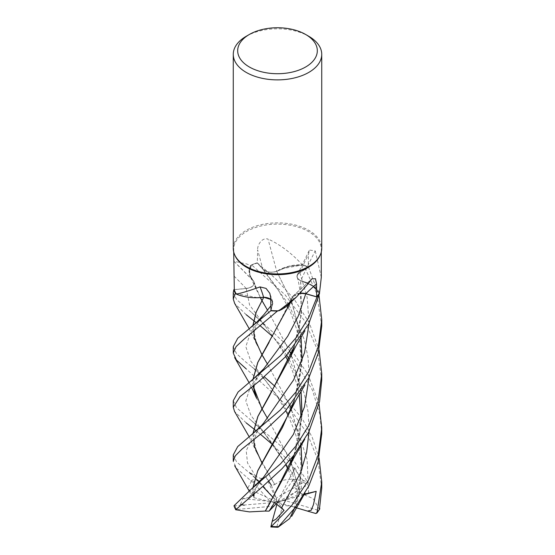 <?xml version="1.0" encoding="UTF-8"?>
<svg xmlns="http://www.w3.org/2000/svg" width="555" height="555" viewBox="0 0 555 555"><rect width="100%" height="100%" fill="white"/><g stroke="black" fill="none" stroke-linecap="round" stroke-linejoin="round"><path stroke-width="0.42" stroke-dasharray="2.77 2.08" d="M300.359 293.255L294.212 295.177L292.617 296.731L291.507 300.158A33.813 19.522 180 0 1 287.92 305.042M290.327 302.725L292.575 296.703L288.052 304.709L278.083 310.8L286.401 306.152L291.507 300.158A33.813 19.522 180 0 0 292.561 296.779A748.633 499.861 77.7 0 1 310.294 280.483M263.618 297.286C269.827 297.868 272.824 299.971 272.623 303.599L270.979 310.072L272.623 303.599L270.708 299.409M235.431 293.373L257.7 297.73M234.3 289.592L246.219 288.433C252.261 287.435 254.8 285.138 253.843 281.545C254.807 285.131 252.268 287.428 246.219 288.433C252.358 287.393 254.877 285.048 253.781 281.406M290.008 351.717L256.583 290.133L253.926 281.607L249.951 275.689L249.57 269.39L251.554 264.846A44.213 25.53 180 0 1 257.222 262.827L263.035 269.237C266.643 272.29 271.27 272.949 276.931 271.222M235.181 255.904A43.796 25.287 180 0 1 233.704 249.396A43.796 25.287 180 0 1 246.531 231.518A43.796 25.287 180 0 1 294.261 226.038A43.796 25.287 180 0 1 321.296 249.396A43.796 25.287 180 0 1 319.819 255.904M233.912 261.294A748.633 465.208 -164.1 0 1 253.85 281.51A33.813 19.522 180 0 1 253.219 280.872A33.813 19.522 180 0 1 251.255 278.416A33.813 19.522 180 0 1 250.666 265.533L246.531 263.909L233.912 261.294L233.704 263.23M233.267 248.404A44.24 25.537 180 0 1 246.219 230.339A44.24 25.537 180 0 1 294.427 224.803A44.24 25.537 180 0 1 321.74 248.404M292.561 296.779A9.553 5.515 180 0 1 293.345 295.808A9.553 5.515 180 0 1 300.477 293.144M300.38 293.241L292.624 296.717L294.212 295.177L301.934 293.22M270.708 299.263A9.553 5.515 180 0 1 272.755 301.837A9.553 5.515 180 0 1 272.789 303.599L270.993 310.516M270.979 310.072L272.637 303.592L270.708 299.388M253.85 281.51A9.553 5.515 180 0 1 246.253 288.517L234.3 289.668M250.666 265.533A43.796 25.287 180 0 1 251.29 265.255A43.796 25.287 180 0 1 257.312 263.077L262.897 269.286A746.593 57.387 -105.1 0 1 257.617 249.826L257.312 263.077M251.255 278.416L249.292 271.839L251.554 264.846L249.57 269.39L249.951 275.682L253.767 281.579L251.255 278.416M260.337 297.64L253.767 281.572M294.199 400.606L301.511 367.112L300.262 332.556L290.862 299.783L276.668 271.326L281.08 268.911A33.813 19.522 180 0 0 276.785 271.291C271.152 272.949 266.58 272.262 263.042 269.251L257.222 262.827L263.042 269.251C266.567 272.255 271.138 272.942 276.758 271.305A748.633 57.547 -105.1 0 1 268.03 239.038C261.766 237.249 257.312 245.178 257.617 249.826M302.128 264.603A43.796 25.287 180 0 1 302.766 264.86L281.08 268.911A33.813 19.522 180 0 1 302.128 264.603C291.313 252.934 279.949 244.415 268.03 239.038M276.785 271.291A9.553 5.515 180 0 1 262.897 269.286M300.706 280.726A9.553 5.515 180 0 1 297.307 274.919A9.553 5.515 180 0 1 299.721 272.484L308.226 267.496L308.469 254.474L309.419 250.048L315.24 250.895A748.633 653.991 -51.4 0 0 300.706 280.726A33.813 19.522 180 0 1 305.958 282.349A33.813 19.522 180 0 1 319.555 292.575M321.296 277.34L315.24 250.895M305.958 282.349L314.241 287.004L319.326 293.005L312.382 285.665L300.72 280.67L305.958 282.349M321.74 326.056L316.738 293.56L303.571 264.881L288.864 266.331L276.681 271.374L288.85 266.331L303.536 264.881A44.213 25.53 180 0 1 308.601 267.371L299.846 272.554C295.933 275.467 296.273 278.215 300.872 280.788M309.128 323.107L307.095 297.258L299.839 272.54C295.995 275.412 296.266 278.131 300.671 280.712C296.266 278.138 295.995 275.419 299.846 272.554L308.601 267.371A44.213 25.53 180 0 0 303.536 264.881L302.766 264.86A43.796 25.287 180 0 1 308.226 267.496M294.094 346.75L301.427 313.839L300.623 280.67L312.618 285.825L319.534 293.435M277.445 311.043L287.851 304.903L292.686 296.758M301.039 337.065L291.743 301.816L276.668 271.263M246.219 36.29A44.24 25.537 180 0 1 308.781 36.29M233.267 346.688L236.555 353.736L246.219 362.373L264.388 376.873M233.267 400.696L236.506 407.717L279.942 445.214L294.962 462.329L307.99 482.642L307.852 484.723L301.358 488.511L301.122 479.527L294.851 467.83L292.721 473.741L293.637 478.979L297.272 490.953L299.922 492.909L291.153 462.856M273.303 497.738L277.5 502.233L270.195 501.609L252.844 481.955A42.908 24.774 180 0 1 258.033 480.158L277.5 502.233L276.265 498.029L303.287 482.427L302.857 480.221L288.128 460.449L272.692 444.701M260.482 434.301L256.271 430.902M246.219 422.91L234.571 411.505M246.219 314.706L234.682 303.474M233.267 292.561L236.548 299.534L251.672 312.548L290.175 348.186L308.164 374.743L319.049 403.985M233.267 454.892L236.603 461.927L257.714 480.033M253.475 495.865L248.016 487.748L251.242 481.546L250.86 480.762L236.527 468.358L233.267 461.295M299.846 272.554L308.601 267.371L319.049 295.746M299.873 492.93L313.069 498.563L319.43 509.386L318.091 510.267A42.908 24.774 180 0 1 315.726 513.486M300.019 492.847L291.188 462.752M290.043 459.942L256.625 398.358M253.08 386.107L252.858 379.724M321.74 488.282L317.966 460.102L307.262 433.621L289.661 408.202L246.219 368.902M289.988 459.998L267.468 418.303M253.177 386.023L252.962 379.634M269.092 342.393L292.617 296.731M264.451 433.316L292.721 473.741L264.451 433.316L250.992 415.549L245.816 400.918L250.555 386.363L263.736 368.798L250.555 386.363L245.816 400.918L250.992 415.549L273.088 444.569L281.836 457.833L285.735 464.785M294.226 454.76L299.603 435.044L302.08 414.502M301.046 391.171L291.195 354.603M321.74 380.119L317.356 349.747L304.945 321.359L284.979 294.726L251.554 264.846A44.233 25.537 180 0 1 257.215 262.82L275.03 278.173L293.928 298.798L309.288 322.871L319.063 349.893M294.074 454.961L301.955 414.876M300.956 391.303L291.153 354.707M289.953 351.78L267.482 310.148M262.265 484.89L249.528 472.284L255.779 476.467L260.843 478.507L266.06 477.009L268.87 481.331M308.601 267.371L308.622 267.364A44.233 25.537 180 0 0 303.571 264.881M252.969 433.781L254.565 446.567M261.87 462.815L274.815 484.626L271.346 485.243L276.265 498.029M274.822 484.654L256.521 452.242L252.851 433.878M294.254 346.549L301.497 314.179L300.72 280.67M274.787 484.536C282.322 478.923 291.826 477.841 303.301 481.303M240.523 504.342L242.861 498.55L248.855 497.599L254.301 491.536L253.919 497.717L253.42 495.851M233.988 505.882L277.5 502.233L276.258 503.676M257.222 262.827L257.215 262.82A44.213 25.53 180 0 0 251.554 264.846M253.323 495.226L252.969 487.776M253.233 495.344L252.858 487.866M294.372 400.384L302.073 360.452M275.1 386.488L302.128 418.449L312.292 437.493L319.063 458.035M294.171 508.866L301.948 469.065M300.949 445.332L291.153 408.688M289.981 405.851L267.531 364.212M254.495 338.196L252.976 325.501M242.861 498.55L277.5 502.233L282.779 505.216L295.877 506.958L294.039 509.247M304.327 494.137L298.909 494.727L296.009 506.493M261.821 297.529L263.66 297.341M321.74 433.733L319.895 414.439L312.465 390.234L294.455 359.987L272.671 336.559M260.51 326.056L256.23 322.698M294.33 508.664L302.066 468.732M301.032 445.2L291.195 408.591M290.029 405.795L256.549 344.024L252.858 325.598M297.272 490.953L284.042 500.256L318.091 510.267M303.932 494.789L277.5 502.233L274.6 502.49M274.219 506.056L236.479 509.504L235.917 510.003M249.528 472.284L262.765 486.451M295.329 507.499L277.5 502.233L266.06 477.009M301.358 488.511L277.5 502.233L254.301 491.536M253.919 497.717L270.195 501.609M252.844 481.955L251.242 481.546M284.063 510.322L277.5 502.233L298.909 494.727M282.779 505.216L276.799 527A42.908 24.774 180 0 1 270.778 526.702M276.959 504.19L277.5 502.233L284.042 500.256M294.851 467.83L277.5 502.233L293.637 478.979M272.789 303.599A746.593 191.322 120.8 0 0 270.653 297.327M246.253 288.517A746.593 463.938 -164.1 0 0 234.245 276.314M299.721 272.484A746.593 652.208 -51.4 0 1 308.469 254.474M246.219 288.433L249.577 304.979L278.353 344.051L285.742 356.546M263.042 269.251L276.314 286.886L287.337 305.583M272.63 303.599L270.882 305.84M302.857 480.221A44.24 25.537 180 0 1 307.99 482.642M250.86 480.762A44.24 25.537 180 0 1 256.438 478.688M309.128 431.388L308.178 412.226L304.244 393.495L289.21 359.321M286.796 355.38L264.367 325.077M255.779 476.467L247.516 462.953L246.205 450.813L252.157 438.006L263.986 422.653M248.855 497.599L263.514 477.328M309.128 377.233L308.164 358.065L304.237 339.396L289.176 305.285M288.628 304.355L261.71 267.781M308.629 493.18L307.13 459.665L296.918 428.058L280.99 400.696L250.777 361.145L245.816 346.653L250.68 332.174L263.847 314.678M236.159 508.866A42.908 24.774 180 0 1 235.119 506.098M303.287 482.427A42.908 24.774 180 0 1 307.852 484.723M233.704 252.005L233.704 249.396M293.345 295.808L311.82 278.86M272.755 301.837L269.841 293.366M233.953 261.35L253.219 280.872M297.307 274.919L309.419 250.048M291.604 299.977L290.071 303.349M250.68 277.389L256.583 290.133M254.128 282.419L254.558 284.236M297.223 277.229L297.23 277.25C298.992 282.842 300.262 291.382 301.039 302.877C301.386 318.841 299.429 328.851 296.203 340.146M321.296 252.005L321.296 249.396M249.133 382.728L251.54 387.314M251.061 420.274L263.327 431.943M288.26 469.696L295.981 489.33M254.169 385.232L255.959 380.175L257.7 377.129L263.736 368.798M288.26 361.437L292.492 371.115L297.223 385.496L299.145 393.932M301.087 417.277L299.832 432.151L296.141 448.586M251.672 312.548L263.306 323.794M258.72 481.143L251.803 474.99M263.819 422.861L257.409 431.589L254.204 439.234M249.16 436.757L256.521 452.242M263.5 477.342L258.158 484.55L255.016 490.53L254.169 493.367M253.892 496.371L253.933 497.412M288.239 307.421L291.028 313.464L296.585 329.066L299.853 344.121L301.101 359.425L300.193 375.444L296.231 394.223M249.112 490.877L250.596 493.742M263.278 377.795L251.609 366.695M264.034 378.683L276.272 395.077L285.783 410.693M288.239 415.563L295.073 432.276L298.188 443.5L300.637 458.846L300.997 474.241L299.18 490.107L296.231 502.365M263.625 314.956L257.666 323.003L254.19 331.03M249.119 328.546L256.549 344.024"/><path stroke-width="0.83" d="M278.867 310.786L296.627 296.863L287.92 305.042A33.813 19.522 180 0 1 278.867 310.786A43.796 25.287 180 0 1 278.083 310.8L277.445 311.043A44.213 25.53 180 0 1 270.805 310.745L270.979 310.072L270.805 310.758L237.727 338.3L233.267 346.688L233.267 353.049L236.132 346.563L243.86 339.32L277.41 311.057A44.233 25.537 180 0 1 270.805 310.758M270.708 299.409L263.722 297.279L256.972 297.751L261.821 297.529M252.858 325.598L256.105 312.181L263.75 297.265L257.7 297.73A33.813 19.522 180 0 1 236.291 294.074A43.796 25.287 180 0 1 236.035 293.65L235.431 293.373A44.213 25.53 180 0 1 233.863 289.641L233.267 292.561L233.267 299.069L235.403 293.359A44.233 25.537 180 0 1 233.842 289.641M305.652 34.479L308.781 36.29A44.24 25.537 180 0 1 321.74 54.348L321.74 248.404A44.24 25.537 180 0 1 320.249 254.974L319.819 255.904A43.796 25.287 180 0 1 308.469 267.274A43.796 25.287 180 0 1 266.136 273.809A43.796 25.287 180 0 1 235.181 255.904L234.751 254.974A44.24 25.537 180 0 1 233.267 248.404L233.267 54.348A44.24 25.537 180 0 1 246.219 36.29L249.348 34.479A39.814 22.984 180 0 1 305.652 34.479A39.814 22.984 180 0 1 305.652 66.989A39.814 22.984 180 0 1 249.348 66.989A39.814 22.984 180 0 1 249.348 34.479L246.219 36.29M233.704 252.005L234.3 289.668A43.796 25.287 180 0 0 236.035 293.65L235.431 293.373A44.213 25.53 180 0 1 233.863 289.641L234.3 289.592M236.291 294.074C240.988 293.269 248.904 290.882 260.031 286.914L266.067 288.406L269.841 293.366L270.653 297.327L270.993 310.516A43.796 25.287 180 0 0 278.083 310.8L277.445 311.043A44.213 25.53 180 0 1 270.805 310.745L270.979 310.072M296.627 296.863L308.469 283.376L311.82 278.86L315.483 278.728L316.523 283.834L316.676 296.814L305.833 293.685A746.593 498.494 77.7 0 1 316.523 283.834M320.249 254.974A44.24 25.537 180 0 1 308.781 266.462A44.24 25.537 180 0 1 266.018 273.067A44.24 25.537 180 0 1 234.751 254.974M321.74 54.348A44.24 25.537 180 0 1 308.781 72.407A44.24 25.537 180 0 1 260.572 77.943A44.24 25.537 180 0 1 233.267 54.348M300.477 293.144A9.553 5.515 180 0 1 305.833 293.685M234.571 411.505L233.267 407.224L240.037 396.645L259.317 381.07L285.825 356.456L308.781 323.787L319.534 293.435A44.213 25.53 180 0 1 317.002 296.987L305.77 293.789L300.359 293.255M321.296 277.34L319.555 292.575A43.796 25.287 180 0 1 319.326 293.005L319.534 293.435L319.326 293.005A43.796 25.287 180 0 1 316.676 296.814M301.934 293.22L305.77 293.789L317.002 296.987L305.77 293.775L300.38 293.241M257.7 297.73A33.813 19.522 180 0 0 263.604 297.265A748.633 191.843 120.8 0 0 260.031 286.914M263.604 297.265A9.553 5.515 180 0 1 270.708 299.263M270.708 299.388L263.722 297.279M246.219 368.902L236.423 360.029L233.26 353.049M272.692 444.701L260.482 434.301M256.271 430.902L253.614 428.765M253.531 428.703L246.219 422.91M319.541 293.456A44.233 25.537 180 0 1 317.016 296.994L308.781 317.432L295.766 338.064L280.421 355.706L238.088 392.017L233.267 400.696L233.267 407.224M234.682 303.474L233.267 299.069M319.049 403.985L321.74 427.794L318.293 454.705L308.781 479.659L291.812 505.438L270.861 526.959L272.172 521.429L276.168 519.001L284.063 510.322L274.6 502.49L269.085 511.134L265.304 511.072L269.272 504.377L294.074 454.961M294.33 508.664L289.641 518.571L278.062 527.208L295.149 507.617L308.781 486.062L318.126 461.892L321.74 433.733M308.781 371.413L295.94 391.976L280.233 410.076L237.706 446.588L233.267 454.892L233.267 461.295L235.285 455.835L241.904 449.148L262.827 432.359L285.006 411.546L308.781 377.927L318.299 353.07L321.74 326.056L321.74 319.652L318.327 346.452L308.781 371.413M308.781 425.595L296.023 445.859L280.552 463.834L251.249 489.177L233.995 505.771L235.702 509.747L262.536 486.638L281.975 468.76L293.574 455.606L308.781 432.067L319.583 401.529L321.74 380.119L321.74 373.661L318.223 401.001L308.781 425.595M291.188 462.752L290.043 459.942M251.54 387.314L256.625 398.358L253.08 386.107M252.858 379.724L257.756 362.464L290.071 303.349M319.43 509.386L321.74 488.282L321.74 481.927L316.967 513L315.726 513.486L307.477 511.093L311.244 510.205L313.485 504.544L316.197 491.341L304.327 494.137M291.153 462.856L289.988 459.998M267.468 418.303L261.891 408.688M261.87 408.653L253.177 386.023M252.962 379.634L257.846 362.408L269.092 342.393M251.401 380.917L263.736 368.798L287.733 336.233L298.306 316.017L305.77 293.775M265.325 511.051L249.438 511.897L235.702 509.747M265.262 511.106L290.057 465.721L294.226 454.76M302.08 414.502L301.046 391.171M291.195 354.603L290.008 351.717M301.955 414.876L300.956 391.303M291.153 354.707L289.953 351.78M267.482 310.148L261.891 300.512M261.87 300.477L260.337 297.64M319.049 295.746L321.74 319.652M294.094 346.75L269.328 396.152L257.943 416.389L252.969 433.781M254.204 439.234L253.892 442.217L254.565 446.581L261.87 462.815M268.87 481.331L271.346 485.243M252.851 433.878L257.825 416.493L289.96 357.788L294.254 346.549M244.228 505.237L240.523 504.342M319.063 349.893L321.74 373.661M253.42 495.851L253.323 495.226M252.969 487.776L257.728 470.89L269.071 450.702M269.099 450.646L282.44 427.517L294.199 400.606M253.309 495.823L253.233 495.344M252.858 487.866L257.756 470.702L290.008 411.65L294.372 400.384M302.073 360.452L301.039 337.065M264.388 376.873L275.1 386.488M319.063 458.035L321.74 481.927M294.039 509.247L294.171 508.866M301.948 469.065L300.949 445.332M291.153 408.688L289.981 405.851M267.531 364.212L261.891 354.707M261.87 354.666L254.495 338.196M252.976 325.501L256.243 312.035L263.715 297.293M296.009 506.493L295.877 506.958M272.671 336.559L260.51 326.056M256.23 322.698L253.621 320.637M253.531 320.561L246.219 314.706M302.066 468.732L301.032 445.2M291.195 408.591L290.029 405.795M269.085 511.134L276.258 503.676M262.765 486.451L273.303 497.738M316.197 491.341L303.932 494.789M307.477 511.093L295.329 507.499M276.799 527L278.062 527.208M272.172 521.429L276.959 504.19M278.291 526.688A44.24 25.537 180 0 1 271.679 526.466M235.681 509.476A44.24 25.537 180 0 1 233.995 505.771M319.534 293.435A44.213 25.53 180 0 1 317.002 296.987M263.736 368.798L287.733 336.233L298.306 316.017L305.77 293.789M281.517 507.929L300.671 472.513L306.596 452.408L309.128 431.388M289.21 359.321L286.796 355.38M263.819 422.861L293.692 379.8L304.577 352.564L309.128 323.107M251.249 489.177L263.521 477.328L293.415 434.343L304.473 406.926L309.128 377.233M289.176 305.285L288.628 304.355M250.86 327.186L256.528 322.427L263.847 314.678L270.882 305.84M236.479 509.504A42.908 24.774 180 0 1 236.159 508.866M319.812 508.602A44.24 25.537 180 0 1 317.404 512.168M321.296 277.583L321.296 252.005M234.626 357.573L249.133 382.728M263.327 431.943L264.451 433.316M285.735 464.785L288.26 469.696M254.544 392.343L253.892 388.202L254.169 385.232M290.057 465.721C293.768 457.334 295.787 454.746 297.154 452.186L304.744 439.276M285.742 356.546L288.26 361.437M299.145 393.932L301.087 417.277M263.306 323.794L264.36 325.077M263.993 422.646L261.544 425.546L250.548 435.696M234.529 411.435L249.16 436.757M289.96 357.788L296.016 345.862L304.952 330.738M254.169 493.367L253.892 496.371M287.337 305.583L288.239 307.421M234.647 465.742L249.112 490.877M290.008 411.65L296.301 399.482L304.931 384.976M264.027 378.677L263.278 377.795M285.783 410.693L288.239 415.563M254.19 331.03L253.892 333.749L254.551 338.377M291.659 516.358L305.014 492.972M234.619 303.363L249.119 328.546M319.631 509.157L316.967 513M321.74 427.794L321.74 434.301M270.861 526.959L277.438 527.25"/></g></svg>
